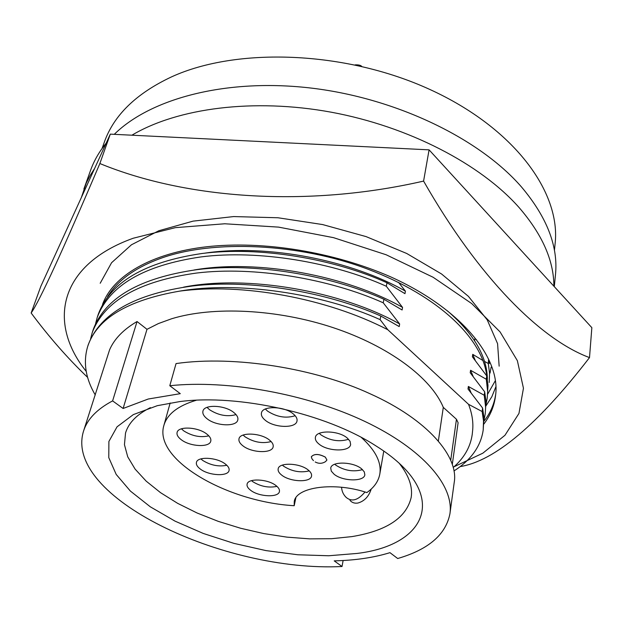 <?xml version="1.0" encoding="UTF-8"?>
<svg xmlns="http://www.w3.org/2000/svg" width="623" height="623" viewBox="0 0 623 623"><rect width="100%" height="100%" fill="white"/><g stroke="black" fill="none" stroke-linecap="round" stroke-linejoin="round"><path stroke-width="0.93" d="M484.569 361.449L488.292 363.482L488.603 359.136M489.351 363.528L489.265 360.561M486.781 376.175C482.77 338.803 439.184 296.244 368.068 269.268C299.492 243.157 212.856 239.302 160.454 258.444C135.316 267.61 117.708 280.342 107.623 296.618M487.373 379.391C487.186 356.566 473.815 333.671 447.259 310.721M454.003 466.791L482.825 453.194L504.965 435.282L518.959 413.431L523.452 388.254L517.37 360.678L500.098 331.942L471.704 303.565L433.11 277.258L386.159 254.768L333.539 237.659L278.551 227.115L224.716 223.774L175.367 227.652L133.283 238.22C58.157 265.133 47.582 323.36 86.239 371.433M87.625 377.382C67.907 358.544 49.085 337.09 31.15 313.003C39.553 301.08 62.456 251.256 99.859 163.538C186.635 199.228 307.762 207.669 423.585 181.091C479.095 278.349 540.998 339.621 589.506 357.594C537.82 424.59 494.732 460.919 460.249 466.58M31.15 313.003L40.877 286.206L110.294 134.14L99.859 163.538M589.506 357.594L591.85 327.667L429.083 149.847L110.294 134.14M423.585 181.091L429.083 149.847M102.538 304.429C112.911 275.919 151.101 253.055 206.984 246.731C263.241 240.462 333.422 251.894 390.457 276.76C462.11 309.024 501.25 358.739 495.487 396.072C494.187 406.204 490.317 415.518 483.892 424.022M486.033 405.807L491.882 396.641L495.853 386.805M484.024 421.117C490.262 413.197 494.132 404.397 495.635 394.709M487.747 393.977L495.301 380.754M499.148 366.16L497.575 343.662L487.233 319.879L468.426 296.377L441.551 273.98L406.733 253.483L366.067 236.6L322.597 224.56L277.92 217.754L233.641 216.57L193.075 221.134L158.857 230.736L131.453 244.784L111.579 262.727L100.202 283.255M196.315 400.246C177.968 405.76 167.159 414.155 163.888 425.423C153.297 459.455 226.686 501.85 294.196 505.72L294.243 501.608C295.972 486.952 334.489 481.626 366.861 492.575C374.15 487.459 378.465 481.299 379.804 474.08C381.681 462.5 375.513 450.281 361.309 437.424M308.097 469.913C299.679 462.889 278.863 462.211 278.162 468.862C277.788 470.918 278.987 473.013 281.752 475.154C290.263 482.07 310.815 482.739 311.547 476.034C311.889 474.048 310.737 472.008 308.097 469.913M282.367 465.108L283.699 466.253C291.992 471.463 300.504 473.005 309.234 470.879M275.888 485.504C267.61 478.869 247.806 478.036 247.09 484.219C246.708 486.213 247.938 488.268 250.765 490.379C259.121 496.92 278.668 497.738 279.423 491.508C279.774 489.577 278.598 487.575 275.888 485.504M251.521 480.645L252.774 481.672C260.593 486.501 268.653 488.066 276.955 486.376M206.657 433.943C197.834 426.903 178.147 425.968 177.096 432.463C176.574 434.831 177.999 437.276 181.371 439.799C190.288 446.738 209.702 447.641 210.776 441.1C211.267 438.81 209.889 436.427 206.657 433.943M181.418 428.819L183.769 430.898C192.11 436.108 200.458 437.759 208.806 435.843M293.238 413.874C284.259 406.079 262.392 405.542 261.45 412.994C260.975 415.409 262.283 417.854 265.367 420.338C274.463 428.009 296.034 428.531 297 421.008C297.436 418.687 296.182 416.304 293.238 413.874M265.351 409.015L267.508 411.087C276.752 417.036 285.98 418.586 295.185 415.736M361.636 468.87C353.257 461.55 331.296 461.09 330.727 468.13L331.311 471.159L334.076 474.212C342.549 481.415 364.237 481.875 364.852 474.773L364.276 471.852L361.636 468.87M334.753 464.228L335.828 465.171C344.457 470.653 353.35 472.141 362.508 469.625M347.237 438.024C338.538 430.306 316.102 429.917 315.394 437.369C315.02 439.573 316.196 441.793 318.945 444.028C327.745 451.62 349.892 452.01 350.632 444.479L350.048 441.279L347.237 438.024M319.264 433.359L320.822 434.799C329.949 440.671 339.2 442.166 348.576 439.27M233.742 412.449C224.708 404.958 204.025 404.171 202.934 411.196C202.397 413.68 203.807 416.226 207.163 418.835C216.298 426.218 236.709 426.973 237.815 419.886C238.313 417.488 236.958 415.011 233.742 412.449M207.031 407.364L209.538 409.724C218.432 415.377 227.263 417.005 236.039 414.599M225.191 463.909C216.672 457.212 197.327 456.27 196.432 462.437C195.972 464.602 197.32 466.837 200.45 469.15C209.055 475.754 228.15 476.673 229.069 470.458C229.498 468.371 228.205 466.183 225.191 463.909M200.879 458.894L202.693 460.42C210.613 465.303 218.65 466.915 226.819 465.272M269.385 439.994C260.648 432.728 239.894 432.004 238.991 438.857C238.539 441.131 239.847 443.451 242.915 445.827C251.747 452.983 272.228 453.692 273.154 446.784C273.575 444.588 272.321 442.33 269.385 439.994M243.126 435.064L245.073 436.809C253.693 442.252 262.376 443.841 271.13 441.559M315.199 461.97C318.75 463.862 322.216 463.73 325.588 461.573L326.911 460.031L325.346 457.165C318.883 453.77 314.202 453.653 311.313 456.807L311.928 458.754L313.462 460.646M326.911 460.008L325.354 457.118C318.89 453.723 314.218 453.606 311.321 456.76L311.313 456.807M553.886 286.191C553.863 260.632 542.275 234.427 519.107 207.568C480.769 164.207 408.852 126.57 331.265 112.202C253.662 97.936 177.508 108.059 131.889 135.207M554.299 286.635L555.451 274.977C558.387 246.708 547.103 217.411 521.607 187.102C479.983 138.991 397.412 98.644 312.645 88.256C227.823 77.875 151.062 98.006 114.274 134.334M554.431 250.462L555.101 243.772C560.996 192.382 514.248 127.964 429.8 89.439C345.547 50.829 236.997 46.857 171.551 76.87C136.219 93.481 113.814 115.247 104.321 142.184L102.063 148.515M204.733 253.172C267.882 243.601 352.104 260.554 405.409 291.143L404.966 293.667L386.969 282.772L386.322 286.269L402.559 307.419C347.073 275.787 257.727 258.825 194.002 270.016M93.325 329.31C105.342 297.646 140.011 277.741 197.327 269.603C254.994 262.392 330.548 275.234 383.916 299.258L402.108 309.981L402.559 307.419M183.544 287.164C247.565 274.416 342.004 291.33 399.655 323.976L399.203 326.577L380.801 316.025L380.131 319.646L387.825 329.746L468.535 404.319C472.25 413.867 473.581 422.994 472.507 431.716L472.234 434.395M452.329 464.228L458.1 422.698L456.449 419.256L443.296 407.372C431.233 378.005 389.025 346.201 333.04 327.612C277.079 309.07 213.105 306.018 171.59 318.774L158.398 323.571L146.989 329.318L123.113 408.478L148.251 399.016L180.281 393.666L169.799 385.723C227.707 379.594 306.89 393.923 364.86 421.428C422.931 448.965 454.019 485.675 449.946 513.648C445.889 534.589 428.468 549.548 397.7 558.52L389.967 552.663C373.769 557.647 355.18 560.381 334.208 560.864L342.027 566.509L343.117 560.513M443.296 407.372L438.397 440.702M357.088 553.434C429.224 544.814 450.39 492.225 375.747 445.772C325.954 413.47 238.523 393.767 179.697 401.594L157.276 405.69L133.33 414.606L117.054 426.817L108.893 441.458L108.776 457.625L116.197 474.43L130.386 491.072L150.369 506.849L175.055 521.147L203.308 533.467L233.975 543.388L265.889 550.584L297.849 554.774L328.656 555.763L357.088 553.434M150.408 407.629C136.834 414.427 128.54 422.892 125.527 433.04L124.444 444.674L127.731 456.823L135.098 469.096L146.179 481.143L160.532 492.661L177.672 503.361L197.086 512.994L218.26 521.358L240.657 528.265L263.739 533.568L286.954 537.135L309.748 538.872L331.568 538.708L351.847 536.613C386.587 530.905 406.367 517.838 411.188 497.419C412.815 486.96 408.961 475.754 399.608 463.792M371.207 489.078C368.8 496.547 364.362 501.204 357.89 503.049C354.596 503.548 351.956 502.652 349.986 500.378M146.989 329.318L137.052 321.53C123.463 329.497 114.313 338.912 109.601 349.791L83.552 431.077C63.063 496.726 223.852 572.498 342.027 566.509M137.052 321.53L112.607 400.9L123.113 408.478M112.607 400.9C96.962 409.163 87.282 419.224 83.552 431.077M449.946 513.648L454.206 482.49C458.894 456.799 427.923 419.622 369.922 393.697C315.775 368.559 234.63 355.11 176.052 363.567L169.799 385.723M95.264 394.99C85.468 378.216 82.984 361.916 87.812 346.092C97.141 318.501 127.653 300.193 179.354 291.175C242.012 282.678 326.701 298.074 387.825 329.746M453.256 467.445C464.065 458.1 470.388 447.096 472.234 434.426L472.507 431.716M179.354 291.175C237.916 280.833 322.659 293.589 380.131 319.646M87.812 346.092L88.248 344.753C100.163 313.431 134.965 293.83 192.655 285.965C250.719 279.026 326.935 292.023 380.801 316.025M90.608 338.803L92.243 332.589C104.243 301.002 138.937 281.16 196.331 273.076C254.091 265.928 329.777 278.8 383.254 302.817L399.655 323.976M468.535 404.319L482.14 411.53L483.51 420.891L483.207 429.909C480.909 446.2 471.167 459.875 453.988 470.949M383.916 299.258L383.254 302.817M482.14 411.53L482.591 408.034L483.946 417.41L483.207 429.886M482.591 408.034L468.013 389.001L468.356 386.455L471.113 392.879M468.356 386.455L484.227 395.262L485.636 407.349L485.239 413.851L484.032 420.081M95.63 323.454L97.258 317.341C109.36 285.42 143.921 265.281 200.933 256.925C258.296 249.519 333.344 262.236 386.322 286.269M484.227 395.262L484.663 391.82L485.995 401.298L485.239 413.828M97.258 317.341L98.317 314.117C110.442 282.118 144.972 261.917 201.907 253.514C259.191 246.046 334.092 258.732 386.969 282.772M484.663 391.82L470.225 372.78L470.567 370.272L473.207 376.549M470.567 370.272L486.275 379.243L487.645 391.454L487.233 398.035L486.065 404.171M398.556 282.398L405.409 291.143M486.275 379.243L486.711 375.856L488.004 385.435L487.241 398.004M486.711 375.856L472.398 356.815L472.74 354.347L475.271 360.476M472.74 354.347L483.105 360.624M488.292 363.482L489.561 373.13L489.203 382.452M476.564 339.769L474.874 338.671L474.594 340.742M491.142 367.111L490.044 373.068M94.649 168.412L90.078 175.6L86.317 182.983L81.317 197.616M106.198 143.119C99.205 151.693 94.011 160.734 90.615 170.227L83.879 189.01M295.847 497.824L294.196 505.72M364.985 491.983C358.093 500.269 351.839 502.091 346.217 497.45C343.343 494.646 341.801 491.251 341.575 487.256M456.449 419.256L450.748 460.015M383.76 451.107L379.804 474.08M92.243 332.589L93.325 329.318M355.126 64.87C358.443 64.722 360.639 65.213 361.706 66.35M170.165 402.972L163.888 425.423"/></g></svg>
